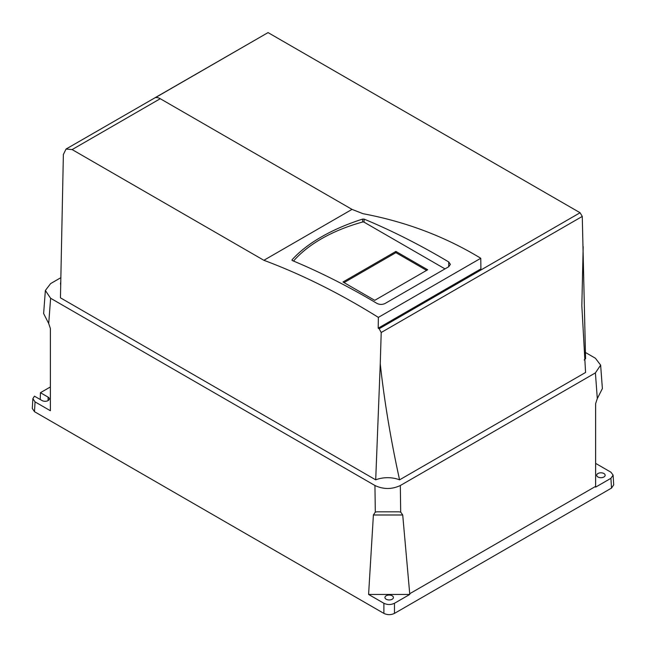 <?xml version="1.0" encoding="UTF-8"?>
<svg xmlns="http://www.w3.org/2000/svg" width="646" height="646" viewBox="0 0 646 646"><rect width="100%" height="100%" fill="white"/><g stroke="black" fill="none" stroke-linecap="round" stroke-linejoin="round"><path stroke-width="0.97" d="M603.921 476.982A4.239 2.447 180 0 1 599.302 477.515A4.239 2.447 180 0 1 596.686 475.254A4.239 2.447 180 0 1 597.921 473.526A4.239 2.447 180 0 1 602.54 472.993A4.239 2.447 180 0 1 605.157 475.254A4.239 2.447 180 0 1 603.921 476.982M392.17 599.238A4.239 2.447 180 0 1 387.552 599.763A4.239 2.447 180 0 1 384.935 597.51A4.239 2.447 180 0 1 386.179 595.774A4.239 2.447 180 0 1 390.798 595.249A4.239 2.447 180 0 1 393.414 597.51A4.239 2.447 180 0 1 392.17 599.238M364.061 219.091A776.508 448.324 60 0 1 448.712 261.945L450.399 264.359L448.712 266.741L385.081 303.483C382.367 304.759 379.646 304.726 376.925 303.386A776.508 448.324 -120 0 0 292.283 260.54L292.032 259.837C299.413 251.593 309.159 243.978 321.256 236.993C333.393 229.992 347.177 224.025 362.616 219.091L364.061 219.091L364.061 222.167A1.276 0.735 0 0 0 362.616 222.022A149.501 86.314 0 0 0 321.256 238.899A149.501 86.314 0 0 0 293.502 261.049M595.628 463.376L610.922 472.202L613.111 475.109L613.7 484.888L611.512 488.093L394.464 613.401C390.943 615.049 387.414 615.049 383.885 613.401L34.488 411.68L32.3 408.474L32.865 398.687L34.448 396.168L42.095 400.577A4.239 2.447 180 0 0 46.714 401.109A4.239 2.447 180 0 0 49.33 398.848A4.239 2.447 180 0 0 48.087 397.12L48.087 400.577M40.23 399.503L40.44 392.703L50.38 386.962M40.44 392.703L48.087 397.12M585.413 352.474L595.394 358.231L600.643 365.127L595.402 372.895L400.334 485.517C391.872 489.474 383.409 489.466 374.946 485.509L50.614 298.266L45.365 290.482L43.629 313.544L48.716 323.549L50.38 328.491L50.38 410.735L35.054 401.885L32.865 398.687M373.396 514.983L375.302 512.1L377.094 511.818L398.889 511.818L400.69 512.1L402.716 514.983L373.396 514.983L368.591 594.449L409.758 594.449L394.464 603.275C390.943 604.931 387.414 604.931 383.885 603.275L368.591 594.449M613.111 475.109L610.922 478.306L595.628 487.141L595.628 486.373L409.717 593.714L409.758 594.449M60.918 277.651L50.606 283.602L45.365 290.482M409.717 593.714L402.716 514.983M584.194 359.992A20.963 12.104 180 0 1 585.575 358.675L582.272 216.426L580.084 212.744L268.058 32.599L66.053 149.04L72.134 149.581L263.875 260.29C301.916 274.493 340.079 293.526 378.37 317.388L378.193 328.184L379.162 328.741L381.205 332.512L582.272 216.426M66.053 149.04L63.373 154.475L60.441 297.822L375.706 479.841A20.963 12.104 180 0 1 399.575 479.841L585.575 372.459L581.836 305.744L583.185 246.643M60.829 281.47L60.441 284.038A20.963 12.104 180 0 1 60.764 284.313M595.402 372.895L597.308 398.582L595.628 403.613L595.628 486.373M597.308 398.582L602.379 388.569L600.643 365.127M399.575 479.841C390.733 439.538 384.289 400.859 380.252 363.811L381.205 332.512M375.706 479.841L380.252 363.811M378.193 328.184L480.907 268.881L480.769 258.271C445.223 236.638 405.995 221.788 363.068 213.713L352.022 209.393L263.875 260.29M72.134 149.581L160.256 98.709A11.975 6.912 -120 0 0 155.315 97.691L268.058 32.599M378.37 317.388L480.769 258.271M292.283 260.54L292.032 259.837L292.032 260.378M160.256 98.709L352.022 209.393M364.061 222.167L444.989 268.889M374.737 300.333L342.978 281.995L395.909 251.431L427.668 269.77L374.737 300.333M344.035 282.609L395.909 252.659L395.909 251.431M395.909 252.659L426.61 270.383M362.616 219.091L362.616 222.022M34.488 411.68L35.054 401.885M375.302 512.1L374.946 485.509M50.614 298.266L48.716 323.549M383.885 613.401L383.885 603.275M394.464 613.401L394.464 603.275M611.512 488.093L610.922 478.306M400.69 512.1L400.334 485.517M580.084 212.744L379.162 328.741M448.712 266.741L448.712 261.945"/></g></svg>
